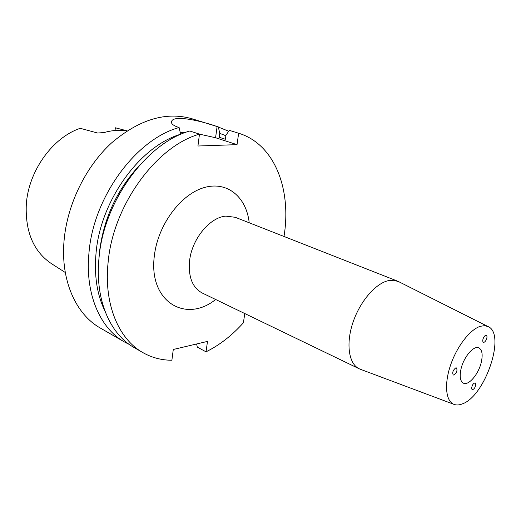 <?xml version="1.0" encoding="UTF-8"?>
<svg xmlns="http://www.w3.org/2000/svg" width="521" height="521" viewBox="0 0 521 521"><rect width="100%" height="100%" fill="white"/><g stroke="black" fill="none" stroke-linecap="round" stroke-linejoin="round"><path stroke-width="0.78" d="M483.573 337.615C482.544 339.966 482.472 341.522 483.377 342.277C484.263 342.505 485.188 341.737 486.152 339.985C487.187 337.634 487.252 336.084 486.347 335.322C485.468 335.101 484.543 335.863 483.573 337.615M475.784 383.97L475.191 382.909C473.153 383.332 471.948 385.253 471.59 388.659L472.176 389.708C474.214 389.291 475.413 387.377 475.784 383.97M454.058 375.009C456.813 372.613 457.601 370.249 456.422 367.924L455.667 367.93C452.912 370.32 452.117 372.678 453.29 375.016L454.058 375.009M481.345 361.991C478.753 373.922 468.653 385.983 463.41 383.163C460.258 381.346 459.437 376.729 460.948 369.298C463.488 357.237 473.7 345.149 478.838 347.872C482.114 349.728 482.947 354.43 481.345 361.991M462.381 403.879C459.177 405.169 456.331 405.318 453.837 404.316C445.774 401.137 444.068 384.257 450.496 365.332C456.852 346.413 470.137 329.311 480.447 326.276L484.406 325.69L487.871 326.485C506.353 333.388 485.364 396.058 462.381 403.879M360.649 369.376L359.197 368.777C348.855 363.971 345.742 344.166 352.808 322.896C359.79 301.626 375.648 283.203 388.64 280.585L393.941 280.259L398.956 281.789M244.792 313.557L243.385 322.799C232.06 335.433 219.608 345.11 206.023 351.825L207.501 341.405L173.285 349.48L171.884 360.239C161.51 360.232 151.845 357.686 142.891 352.613C118.586 339.08 103.562 303.951 108.147 262.037C113.142 205.066 156.554 146.101 199.478 134.131L189.807 131.005C146.935 142.741 103.822 201.028 99.055 257.504C94.64 299.054 109.781 333.994 134.138 347.559L142.891 352.613M98.938 258.683L99.426 252.464C103.542 218.586 117.069 189.364 139.999 164.792M104.786 310.698C96.952 294.476 94.047 275.212 96.066 252.9C100.481 200.259 140.26 145.984 180.618 134.249L179.12 127.547L177.895 127.15C172.79 125.32 170.725 123.34 171.696 121.211C174.131 114.509 203.118 121.452 217.094 126.551L228.459 131.136M129.436 344.531L124.454 341.971C100.039 328.36 84.78 293.636 89.006 252.496C93.526 196.567 136.307 139.029 179.12 127.547M124.454 341.971L100.377 328.074C75.864 314.391 60.325 280.207 64.116 240.077C67.32 204.304 85.718 166.668 111.377 143.086C139.068 119.465 165.912 111.344 191.923 118.736L218.468 126.974M65.281 272.49L51.774 263.86C33.709 251.851 25.216 232.086 26.291 204.558C28.362 171.175 52.569 137.544 80.247 128.309L97.616 133.024L104.089 132.555C112.002 130.302 119.641 129.749 127.013 130.882M127.078 130.836L115.336 127.782L115.056 130.497M196.606 343.977L197.303 347.116L206.023 351.825M218.319 126.929L219.771 133.369L225.867 135.721M219.771 133.369L219.243 137.29L225.378 139.257L225.925 135.317L229.305 130.341M228.999 130.243L238.8 133.285C274.886 144.33 291.701 189.794 283.997 236.469M238.651 133.239L237.029 144.649L215.583 137.739L199.471 134.144M199.478 134.131L197.934 146.01L237.029 144.649M185.053 132.627L180.227 132.503M215.661 299.49C185.574 323.788 148.101 301.509 154.392 255.557C157.889 224.968 180.689 194.287 204.017 187.625C227.377 180.696 246.466 197.14 249.207 222.78M397.523 281.125L235.264 217.296L225.808 216.124C209.93 217.277 192.093 238.735 189.631 260.363C188.101 276.644 192.275 287.514 202.168 292.978L203.34 293.544M217.094 126.551L215.583 137.739M453.837 404.316L359.952 369.115M359.197 368.777L202.168 292.978M238.8 133.285L229.149 130.289M171.696 121.211L171.513 122.715M487.871 326.485L398.285 281.451M236.475 217.771L235.264 217.296"/></g></svg>
